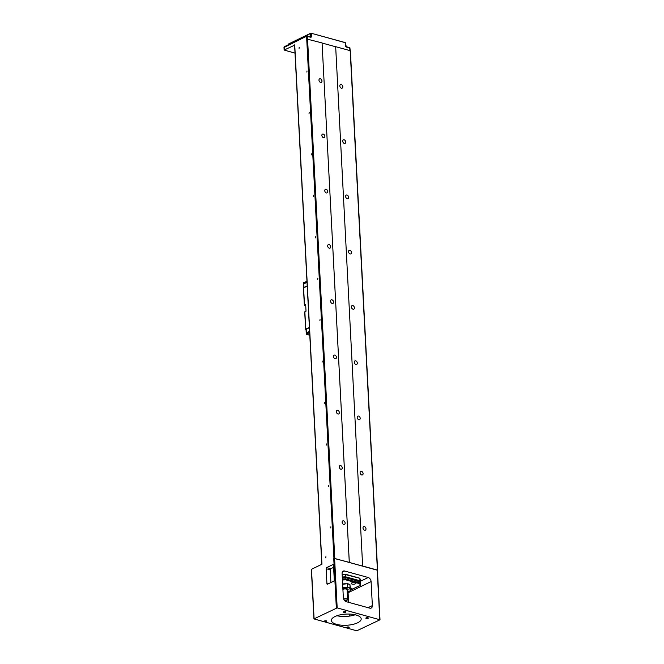 <?xml version="1.0" encoding="UTF-8"?>
<svg xmlns="http://www.w3.org/2000/svg" width="664" height="664" viewBox="0 0 664 664"><rect width="100%" height="100%" fill="white"/><g stroke="black" fill="none" stroke-linecap="round" stroke-linejoin="round"><path stroke-width="1" d="M357.639 622.799A14.923 5.586 177 0 0 361.199 618.898A14.923 5.586 177 0 0 351.322 614.183A14.923 5.586 177 0 0 334.963 616.557A14.923 5.586 177 0 0 331.402 620.458A14.923 5.586 177 0 0 341.288 625.173A14.923 5.586 177 0 0 357.639 622.799M348.899 627.671A1.253 0.473 177 0 0 349.198 627.347A1.253 0.473 177 0 0 348.368 626.949A1.253 0.473 177 0 0 346.998 627.148A1.253 0.473 177 0 0 346.699 627.48A1.253 0.473 177 0 0 347.529 627.87A1.253 0.473 177 0 0 348.899 627.671M368.055 618.383A1.253 0.473 177 0 0 368.354 618.059A1.253 0.473 177 0 0 367.524 617.661A1.253 0.473 177 0 0 366.146 617.86A1.253 0.473 177 0 0 365.847 618.184A1.253 0.473 177 0 0 366.677 618.582A1.253 0.473 177 0 0 368.055 618.383M326.456 621.496A1.253 0.473 177 0 0 326.754 621.164A1.253 0.473 177 0 0 325.924 620.765A1.253 0.473 177 0 0 324.555 620.964A1.253 0.473 177 0 0 324.256 621.296A1.253 0.473 177 0 0 325.086 621.695A1.253 0.473 177 0 0 326.456 621.496M345.612 612.2A1.253 0.473 177 0 0 345.911 611.876A1.253 0.473 177 0 0 345.081 611.478A1.253 0.473 177 0 0 343.703 611.677A1.253 0.473 177 0 0 343.404 612.009A1.253 0.473 177 0 0 344.234 612.399A1.253 0.473 177 0 0 345.612 612.2M315.558 237.861L315.69 236.699L315.558 237.861M322.073 362.187L322.206 361.033L322.073 362.187M317.724 279.303L317.857 278.15L317.724 279.303M319.899 320.745L320.031 319.591L319.899 320.745M324.239 403.629L324.372 402.475L324.239 403.629M313.383 196.419L313.516 195.257L313.383 196.419M326.414 445.071L326.547 443.917L326.414 445.071M311.208 154.978L311.341 153.816L311.208 154.978M309.042 113.536L309.167 112.374L309.042 113.536M328.589 486.513L328.721 485.359L328.589 486.513M330.755 527.955L330.888 526.801L330.755 527.955M306.868 72.094L307 70.932L306.868 72.094M299.074 48.389L299.207 47.235L299.074 48.389M325.775 557.851L325.908 556.698L325.775 557.851M341.23 84.535A1.967 1.369 -115.9 0 1 342.74 86.262A1.967 1.369 -115.9 0 1 342.184 88.129A1.967 1.369 -115.9 0 1 341.421 88.179A1.967 1.369 -115.9 0 1 339.91 86.453A1.967 1.369 -115.9 0 1 340.466 84.585A1.967 1.369 -115.9 0 1 341.23 84.535M320.372 78.792A1.967 1.369 -115.9 0 1 321.882 80.518A1.967 1.369 -115.9 0 1 321.326 82.386A1.967 1.369 -115.9 0 1 320.563 82.436A1.967 1.369 -115.9 0 1 319.052 80.709A1.967 1.369 -115.9 0 1 319.608 78.842A1.967 1.369 -115.9 0 1 320.372 78.792M344.126 139.789A1.967 1.369 -115.9 0 1 345.637 141.515A1.967 1.369 -115.9 0 1 345.081 143.382A1.967 1.369 -115.9 0 1 344.317 143.441A1.967 1.369 -115.9 0 1 342.807 141.714A1.967 1.369 -115.9 0 1 343.363 139.847A1.967 1.369 -115.9 0 1 344.126 139.789M323.268 134.045A1.967 1.369 -115.9 0 1 324.779 135.771A1.967 1.369 -115.9 0 1 324.223 137.639A1.967 1.369 -115.9 0 1 323.459 137.697A1.967 1.369 -115.9 0 1 321.949 135.962A1.967 1.369 -115.9 0 1 322.505 134.095A1.967 1.369 -115.9 0 1 323.268 134.045M347.023 195.05A1.967 1.369 -115.9 0 1 348.534 196.776A1.967 1.369 -115.9 0 1 347.977 198.644A1.967 1.369 -115.9 0 1 347.214 198.694A1.967 1.369 -115.9 0 1 345.703 196.967A1.967 1.369 -115.9 0 1 346.259 195.1A1.967 1.369 -115.9 0 1 347.023 195.05M326.165 189.306A1.967 1.369 -115.9 0 1 327.676 191.033A1.967 1.369 -115.9 0 1 327.12 192.9A1.967 1.369 -115.9 0 1 326.356 192.95A1.967 1.369 -115.9 0 1 324.845 191.224A1.967 1.369 -115.9 0 1 325.401 189.356A1.967 1.369 -115.9 0 1 326.165 189.306M349.92 250.303A1.967 1.369 -115.9 0 1 351.43 252.029A1.967 1.369 -115.9 0 1 350.874 253.897A1.967 1.369 -115.9 0 1 350.111 253.947A1.967 1.369 -115.9 0 1 348.6 252.22A1.967 1.369 -115.9 0 1 349.156 250.353A1.967 1.369 -115.9 0 1 349.92 250.303M329.062 244.559A1.967 1.369 -115.9 0 1 330.572 246.286A1.967 1.369 -115.9 0 1 330.016 248.153A1.967 1.369 -115.9 0 1 329.253 248.203A1.967 1.369 -115.9 0 1 327.742 246.477A1.967 1.369 -115.9 0 1 328.298 244.609A1.967 1.369 -115.9 0 1 329.062 244.559M352.816 305.556A1.967 1.369 -115.9 0 1 354.327 307.291A1.967 1.369 -115.9 0 1 353.771 309.158A1.967 1.369 -115.9 0 1 353.007 309.208A1.967 1.369 -115.9 0 1 351.497 307.482A1.967 1.369 -115.9 0 1 352.053 305.614A1.967 1.369 -115.9 0 1 352.816 305.556M331.958 299.813A1.967 1.369 -115.9 0 1 333.469 301.547A1.967 1.369 -115.9 0 1 332.913 303.415A1.967 1.369 -115.9 0 1 332.149 303.465A1.967 1.369 -115.9 0 1 330.639 301.738A1.967 1.369 -115.9 0 1 331.195 299.871A1.967 1.369 -115.9 0 1 331.958 299.813M355.713 360.818A1.967 1.369 -115.9 0 1 357.224 362.544A1.967 1.369 -115.9 0 1 356.668 364.411A1.967 1.369 -115.9 0 1 355.904 364.461A1.967 1.369 -115.9 0 1 354.393 362.735A1.967 1.369 -115.9 0 1 354.949 360.867A1.967 1.369 -115.9 0 1 355.713 360.818M334.855 355.074A1.967 1.369 -115.9 0 1 336.366 356.8A1.967 1.369 -115.9 0 1 335.81 358.668A1.967 1.369 -115.9 0 1 335.046 358.718A1.967 1.369 -115.9 0 1 333.536 356.991A1.967 1.369 -115.9 0 1 334.092 355.124A1.967 1.369 -115.9 0 1 334.855 355.074M358.61 416.071A1.967 1.369 -115.9 0 1 360.12 417.797A1.967 1.369 -115.9 0 1 359.564 419.665A1.967 1.369 -115.9 0 1 358.801 419.723A1.967 1.369 -115.9 0 1 357.29 417.988A1.967 1.369 -115.9 0 1 357.838 416.12A1.967 1.369 -115.9 0 1 358.61 416.071M337.752 410.327A1.967 1.369 -115.9 0 1 339.262 412.053A1.967 1.369 -115.9 0 1 338.706 413.921A1.967 1.369 -115.9 0 1 337.943 413.979A1.967 1.369 -115.9 0 1 336.432 412.244A1.967 1.369 -115.9 0 1 336.988 410.377A1.967 1.369 -115.9 0 1 337.752 410.327M361.498 471.332A1.967 1.369 -115.9 0 1 363.009 473.059A1.967 1.369 -115.9 0 1 362.453 474.926A1.967 1.369 -115.9 0 1 361.689 474.976A1.967 1.369 -115.9 0 1 360.178 473.249A1.967 1.369 -115.9 0 1 360.735 471.382A1.967 1.369 -115.9 0 1 361.498 471.332M340.64 465.589A1.967 1.369 -115.9 0 1 342.151 467.315A1.967 1.369 -115.9 0 1 341.603 469.182A1.967 1.369 -115.9 0 1 340.831 469.232A1.967 1.369 -115.9 0 1 339.329 467.506A1.967 1.369 -115.9 0 1 339.877 465.638A1.967 1.369 -115.9 0 1 340.64 465.589M364.395 526.585A1.967 1.369 -115.9 0 1 365.906 528.312A1.967 1.369 -115.9 0 1 365.349 530.179A1.967 1.369 -115.9 0 1 364.586 530.229A1.967 1.369 -115.9 0 1 363.075 528.502A1.967 1.369 -115.9 0 1 363.631 526.635A1.967 1.369 -115.9 0 1 364.395 526.585M343.537 520.842A1.967 1.369 -115.9 0 1 345.048 522.568A1.967 1.369 -115.9 0 1 344.491 524.436A1.967 1.369 -115.9 0 1 343.728 524.485A1.967 1.369 -115.9 0 1 342.217 522.759A1.967 1.369 -115.9 0 1 342.773 520.891A1.967 1.369 -115.9 0 1 343.537 520.842M306.718 39.002L322.065 42.936L349.289 562.342L333.942 558.407L306.718 39.002L306.378 36.329L284.151 47.418M333.942 558.407L334.59 558.441L337.179 607.892L313.947 618.906L356.776 630.8L380.007 619.786L337.179 607.892M377.426 570.418L350.185 50.68L335.669 46.679L362.644 566.11L335.669 46.679M377.401 570.086L362.893 566.085M379.8 619.636L377.21 570.177L334.59 558.441M322.065 42.936L349.314 562.433L362.644 566.11M322.09 43.027L335.42 46.696M349.911 48.323L350.252 50.987M294.741 45.119L284.134 50.041L295.007 53.137M333.618 567.338L330.763 568.716A0.896 0.548 -74.6 0 0 330.232 569.828L330.896 582.552M333.378 564.732L332.871 564.591A0.896 0.548 105.4 0 1 333.502 565.139L334.282 580.062A0.896 0.548 105.4 0 1 333.743 581.166L327.551 584.171A0.896 0.548 105.4 0 1 326.929 583.623L328.049 583.93M332.871 564.591L326.688 567.596L330.763 568.716M330.232 569.828L326.148 568.708A0.896 0.548 105.4 0 1 326.688 567.596M326.148 568.708L326.929 583.623M311.516 569.596L314.089 618.748M371.101 581.564L372.363 605.601A3.577 2.482 -115.9 0 1 371.201 608.075A3.577 2.482 -115.9 0 1 369.815 608.166L346.234 601.675A3.577 2.482 -115.9 0 1 343.346 597.608L342.084 573.58A3.577 2.482 -115.9 0 1 343.238 571.106A3.577 2.482 -115.9 0 1 344.633 571.007L368.205 577.506A3.577 2.482 -115.9 0 1 371.101 581.564L348.077 592.736L348.583 602.323M349.198 614.059L349.305 616.117M348.077 592.736A3.577 2.482 64.1 0 0 347.878 591.624M294.725 44.82L321.949 564.226L311.499 569.297M355.165 614.781A14.923 5.586 -3 0 1 336.972 615.736M342.632 584.088L347.322 583.739A6.266 2.349 -3 0 1 348.6 583.996A6.266 2.349 -3 0 1 349.629 584.378L349.936 584.602A6.565 2.457 177 0 0 348.808 584.179A6.565 2.457 177 0 0 347.397 583.897L347.571 587.217A6.565 2.457 -3 0 1 350.111 587.914L349.936 584.602L350.625 590.362L349.828 588.246A6.266 2.349 177 0 0 347.529 587.607L342.84 587.955M346.21 583.822A5.071 1.901 177 0 0 342.632 584.013M342.815 587.574L347.529 587.607M347.322 583.739L342.641 584.254M347.222 591.674L348.376 591.582A6.266 2.349 177 0 0 350.343 590.636L349.828 588.246M360.51 585.092L360.527 583.191A16.11 6.034 177 0 0 360.046 581.863L360.104 582.967A16.11 6.034 -3 0 1 360.585 584.295A16.11 6.034 -3 0 1 360.527 584.951L359.971 585.441A15.513 5.81 177 0 0 359.597 583.664L360.104 582.967L345.911 579.058L345.853 577.954A16.11 6.034 177 0 0 342.325 578.136M342.267 577.033A16.11 6.034 -3 0 1 345.795 576.85L345.579 577.63A15.513 5.81 177 0 0 342.309 577.813A15.513 5.81 -3 0 1 345.579 577.63L360.046 581.863L359.481 581.456L359.988 580.759A16.11 6.034 -3 0 1 360.469 582.087A16.11 6.034 -3 0 1 360.436 582.619M360.046 581.863L359.481 581.456L360.046 581.863M360.527 584.951L359.971 585.441L360.527 584.951M359.597 583.664L345.695 579.838L345.911 579.058A16.11 6.034 -3 0 0 342.383 579.249M360.394 582.876L360.353 579.88A16.11 6.034 177 0 0 359.871 578.543L359.988 580.759L345.795 576.85L345.404 574.31A15.513 5.81 -3 0 0 342.134 574.493M342.151 574.825A16.11 6.034 177 0 1 345.678 574.634L359.307 578.145M350.592 589.632A2.324 0.871 177 0 0 351.986 588.752A2.324 0.871 177 0 0 350.658 588.038A2.324 0.871 177 0 0 350.509 588.022M351.273 583.448A2.324 0.871 177 0 0 351.273 583.473A2.324 0.871 177 0 0 353.613 584.229A2.324 0.871 177 0 0 355.921 583.258A2.324 0.871 177 0 0 355.921 583.233A2.324 0.871 177 0 0 353.588 582.486A2.324 0.871 177 0 0 351.273 583.448M344.616 600.613A2.241 0.838 177 0 0 347.322 600.015A2.241 0.838 177 0 0 346.708 599.077A2.241 0.838 177 0 0 343.736 599.235M343.661 599.053A2.39 0.896 -3 0 1 346.799 598.895A2.39 0.896 -3 0 1 347.637 599.517A2.39 0.896 -3 0 1 347.455 599.891A2.39 0.896 -3 0 1 347.38 599.957M347.172 590.636A3.428 1.286 177 0 0 347.903 590.188A3.428 1.286 177 0 0 346.965 588.76A3.428 1.286 177 0 0 342.881 588.835M347.637 599.517L347.123 589.715A2.39 0.896 177 0 0 346.284 589.084A2.39 0.896 177 0 0 342.906 589.341M303.606 288.018L307.208 285.968M306.146 329.178L309.391 327.559M304.867 312.055L305.764 329.161L309.382 327.41M304.851 311.756L306.013 311.192L305.664 304.568L304.361 305.282L305.731 305.755M306.245 333.021L309.582 331.253M309.391 327.601L306.187 329.46M306.959 281.079L303.747 282.939M307.017 282.183L303.672 283.951M307.017 282.291L303.797 283.852L307.017 282.25M303.656 284.009L303.846 287.603L307.208 285.943M306.386 333.22L309.59 331.361M309.797 335.245L306.287 334.183L309.648 332.465M307.556 38.935L334.781 558.349M288.666 44.015L288.251 44.737M344.915 42.587L311.101 33.2L288.259 44.803M310.013 36.711L310.627 36.412L310.619 37.209L306.378 36.329L306.577 35.922L284.325 46.712L284.275 49.883M311.474 36.354L310.627 36.412L310.486 33.648L311.325 33.59L311.474 36.354A1.195 0.83 -115.9 0 1 310.619 37.209M345.396 43.268L345.546 46.032M284.557 46.696L284.325 46.712A0.598 0.598 0 0 0 283.993 47.277L284.134 50.041M310.204 36.844L306.992 35.881A0.598 0.598 0 0 0 306.577 35.922L307.224 36.271L307.357 38.902M349.978 50.622L349.613 47.617A0.598 0.598 0 0 1 350.053 48.165L346.442 47.069A1.195 0.83 -115.9 0 1 345.479 45.716M346.442 47.069L346.027 46.704M288.11 44.878L288.093 44.596A0.598 0.598 0 0 1 288.433 44.031L310.677 33.241A0.598 0.598 0 0 1 311.101 33.2L345.106 42.562A0.598 0.598 0 0 1 345.546 43.11L346.218 46.679L349.43 47.642M336.341 607.958L333.743 558.507M344.633 571.007L342.309 572.136M360.428 581.282L368.205 577.506M351.389 615.777L353.962 614.532M368.063 607.684L372.363 605.601M350.609 589.981L359.971 585.441M345.695 579.838A15.513 5.81 177 0 0 342.425 580.021M303.589 287.719L304.502 305.125M306.253 329.078L306.428 332.896M303.788 283.744L303.73 282.64M303.797 283.852L304.004 287.52M306.37 332.921L306.428 334.025M377.608 570.243L350.393 50.829M321.799 564.3L294.584 44.978M313.947 618.906L311.358 569.455M380.007 619.786L377.418 570.334M342.3 577.771L345.67 577.58M359.963 581.614L360.527 583.191M345.695 577.589L359.739 581.456M350.617 590.072L360.27 585.391M359.788 578.294L360.353 579.88M345.521 574.269L359.564 578.136M342.126 574.451L345.496 574.269M304.71 311.914L305.623 329.319M303.448 287.877L304.361 305.282M306.029 329.319L306.22 332.971M303.647 283.901L303.589 282.798M306.228 333.079L306.287 334.183"/></g></svg>
